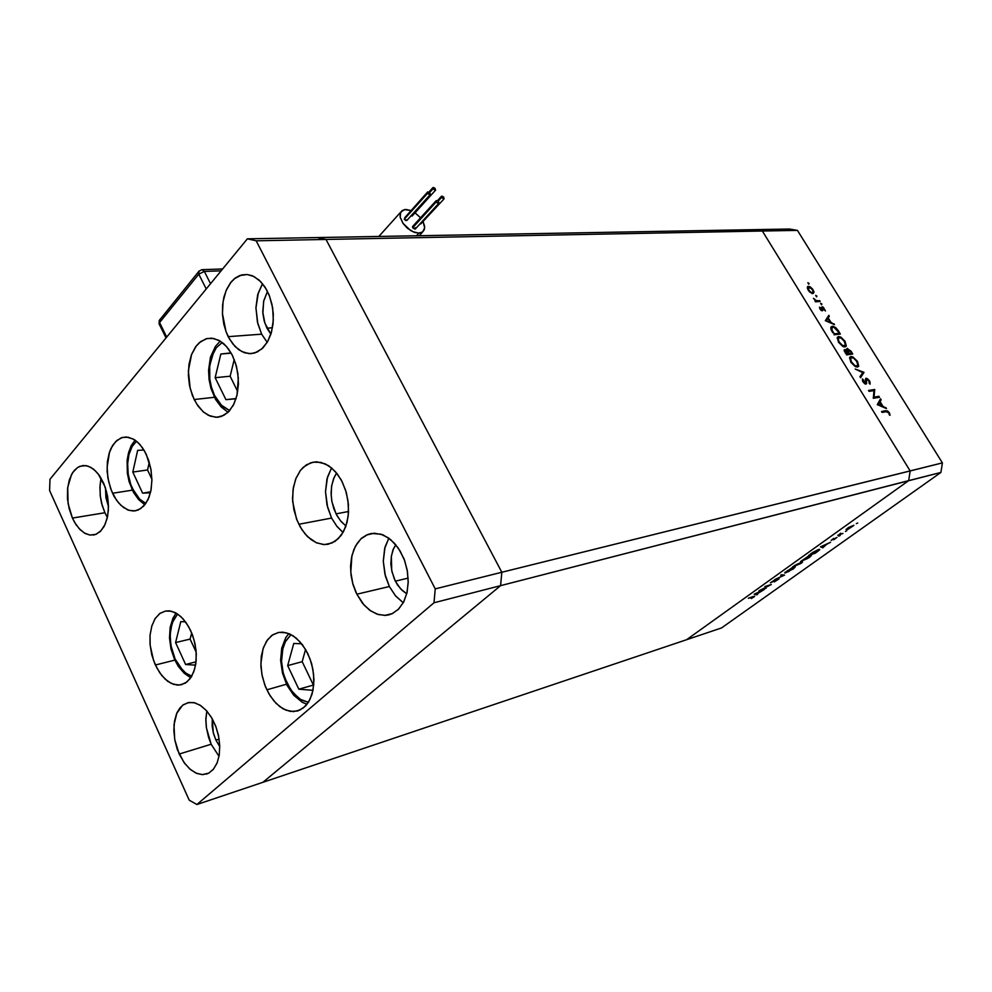 <?xml version="1.0" encoding="UTF-8"?>
<svg xmlns="http://www.w3.org/2000/svg" width="992" height="992" viewBox="0 0 992 992"><rect width="100%" height="100%" fill="white"/><g stroke="black" fill="none" stroke-linecap="round" stroke-linejoin="round"><path stroke-width="1.49" d="M808.79 290.11L808.443 287.333L811.307 288.374L812.994 290.817L812.882 292.665L810.886 292.293L808.802 290.123L810.935 292.33L812.746 292.739L812.808 293.694L813.155 291.313L811.543 288.61L808.492 287.296L808.802 290.123M866.103 378.262L869.339 380.531L870.12 384.177L870.021 381.746L867.566 378.758L865.731 378.436L865.57 380.953L866.103 378.262M869.277 383.371L868.843 380.841L866.636 379.167L866.5 383.768L864.689 383.706L862.68 381.288L862.37 378.981L862.718 381.374L864.726 383.73L866.5 383.768L866.636 379.167L868.93 380.99L870.12 384.177L869.277 383.371M863.276 379.738L864.912 383.11L865.768 382.887L865.57 380.953L865.632 383.123L864.02 382.317L862.37 378.981L863.276 379.738L862.37 380.444L863.276 379.738M857.448 361.324L858.688 366.172L857.423 367.102L855.278 366.581L850.888 362.266L849.722 357.281L851.049 356.488L853.021 356.984L857.435 361.299L853.145 357.058L850.9 356.512L849.685 357.38L850.925 362.316L855.24 366.556L857.485 367.09L858.65 366.234L857.448 361.324M845.06 341.322L846.263 346.096L845.06 346.989L842.89 346.481L838.562 342.327L837.322 337.23L838.587 336.474L840.608 336.97L845.048 341.298L840.77 337.057L838.513 336.486L837.26 337.367L838.488 342.19L842.803 346.431L845.048 346.989L846.25 346.134L845.06 341.322M809.125 283.452L808.753 284.208L807.897 282.77L809.1 283.402L807.897 282.77L808.74 284.196L809.125 283.452M812.956 293.694L808.542 290.656L807.364 288.164L807.761 286.49L809.931 286.713L812.572 289.069L814.01 292.243L812.956 293.694L813.911 291.66L811.506 287.866L808.381 286.291L807.327 287.891L809.534 291.846L812.956 293.694M816.949 296.087L816.577 296.856L815.734 295.405L816.949 296.075L815.734 295.418L816.565 296.844L816.949 296.087M815.66 300.874L813.49 298.406L815.66 300.874M814.283 298.852L815.821 300.464L818.078 300.675L815.709 300.402L814.283 298.852M821.86 304.011L821.463 304.767L820.644 303.316L821.835 303.961L820.62 303.366L821.562 304.817L821.86 304.011M822.294 310.818L820.223 309.529L819.466 307.198L820.223 309.516L822.294 310.818M820.235 307.768L821.736 309.938L821.748 307.074L823.273 307.173L825.493 310.93L823.323 307.21L821.736 307.098L821.736 309.938L820.235 307.768L819.466 307.198L820.235 307.768L819.578 308.314L820.235 307.768M824.699 310.384L824.017 308.512L822.591 307.768L822.802 310.422L822.765 307.706L824.699 310.384M832.288 326.269L835.574 327.484L838.5 331.006L835.958 327.806L833.069 326.294L830.998 327L831.11 329.592L830.874 327.236L832.288 326.269L831.085 327.261L832.214 327.348L830.862 327.286L832.288 326.269M832.846 332.779L831.11 329.592L832.846 332.779M845.271 352.892L844.254 349.978L845.246 349.506L846.92 350.486L847.205 348.378L851.086 351.329L847.205 348.378L846.92 350.486L844.328 349.816L845.271 352.892M888.621 412.784L886.166 411.668L888.621 412.784M885.658 410.738L888.485 411.668L890.109 415.326L889.402 412.92L887.319 410.8L881.504 411.506L885.658 410.738L884.405 411.68L885.968 411.705L884.405 411.68L885.658 410.738M889.303 414.867L888.944 413.478L890.109 415.326L889.303 414.867M778.534 578.758L774.256 581.944L779.092 578.832L774.64 580.717L778.534 578.758M774.591 581.585L777.852 579.254L770.4 582.812L774.541 580.047L770.4 582.8L777.815 579.266L774.591 581.585M774.293 580.382L771.342 582.316L774.293 580.382M793.302 568.924L784.61 572.954L792.224 567.722L795.286 566.841L793.377 568.875L795.262 566.829L791.728 567.957L784.647 573.016L793.302 568.924M809.311 557.516L800.606 561.571L808.654 556.078L811.394 555.421L809.311 557.516L811.369 555.384L808.393 556.202L800.606 561.584L809.311 557.516M857.696 522.982L856.319 523.64L857.696 522.982M846.672 529.852L846.015 529.517L848.42 527.62L853.802 525.276L847.813 529.43L853.802 525.438L848.52 527.558L846.04 529.492L846.672 529.852M846.796 530.757L845.407 531.402L846.796 530.757M839.145 534.527L840.708 533.175L839.145 534.527M840.77 533.324L839.827 534.155L841.501 533.857L839.864 534.192L840.77 533.324M840.162 535.482L838.773 536.139L840.162 535.482M831.16 540.417L833.702 538.371L831.16 540.417M833.59 538.619L831.978 539.871L837 537.478L833.776 539.784L837 537.478L832.077 539.834L833.59 538.619M833.813 539.574L836.058 538.011L833.813 539.574M818.685 549.494L819.814 549.692L817.569 551.552L819.342 549.332L813.229 552.135L818.685 549.494M810.414 554.057L813.229 552.135L810.414 554.057M794.195 565.638L802.491 561.98L801.114 563.295L802.491 562.042L801.722 562.055L794.195 565.638M753.25 597.209L752.668 597.606L753.25 597.209M753.412 596.477L754.503 596.539L751.291 598.573L754.676 596.167L749.084 597.866L753.412 596.477M751.204 598.449L752.668 597.606L751.217 598.449M809.522 556.004L810.216 556.413L807.364 558.583L801.598 560.889L808.48 556.376L801.586 561.075L807.525 558.484L810.29 556.326L809.522 556.004M801.164 562.526L798.721 563.803L801.164 562.526M794.976 565.353L797.952 563.84L794.976 565.353M797.159 564.894L798.721 563.803L797.159 564.894M848.061 528.091L852.872 525.834L848.445 528.922L846.833 529.306L848.036 528.104L846.846 529.344L848.482 528.91L852.884 525.847L848.061 528.091M810.724 554.106L818.846 549.915L816.069 552.358L818.797 550.188L817.817 550.052L810.724 554.106M787.276 570.784L794.319 567.362L788.504 571.59L785.639 572.52L787.09 570.908L785.639 572.52L788.392 571.652L794.381 567.436L787.276 570.784M807.327 287.296L808.269 287.494L807.327 287.296M816.428 301.704L819.64 300.551L820.186 301.432L815.523 301.816L814.978 300.936L815.523 301.816L820.186 301.432L819.64 300.551L816.887 301.68M830.812 328.488L832.486 327.224L834.309 327.459L838.5 332.122L833.912 327.286L831.891 327.633L832.04 330.038L831.99 327.534M833.751 333.126L832.04 330.038L833.751 333.126M837.211 337.478L838.476 337.578L837.211 337.478M845.184 345.786L845.085 346.977L845.184 345.786L843.051 345.811L840.137 343.48L838.215 340.182L838.327 337.714L840.509 337.664L843.411 340.02L845.345 343.306L845.209 345.762M844.105 346.617L845.048 345.898M837.285 338.545L838.327 337.714M844.204 350.523L844.824 350.796L844.204 350.523M846.622 349.37L847.292 349.63L846.622 349.37M845.816 352.644L845.606 350.399L848.222 353.003L845.655 350.399L845.345 353.016L846.573 353.871L845.816 352.644M848.867 352.929L847.788 349.271L850.764 351.937L847.701 349.308L848.867 352.929M849.636 357.492L850.913 357.604L849.636 357.492M857.596 365.887L857.472 367.09L857.596 365.887L855.079 365.726L852.202 363.146L850.528 359.898L850.789 357.69L852.897 357.678L855.798 360.034L857.857 363.729L857.609 365.874M856.518 366.68L857.448 365.998M849.698 358.571L850.752 357.728M865.297 383.371L865.359 384.053L865.297 383.371M865.421 379.266L866.078 379.552L865.421 379.266M844.44 341.434L840.968 337.888L838.116 337.999L839.009 341.918L842.667 345.625L845.457 345.39L844.44 341.434M856.828 361.448L853.318 357.876L850.553 358L851.359 361.894L854.868 365.614L856.691 366.209L857.844 365.527L856.828 361.448M432.909 188.926L432.859 187.674L434.025 187.649L435.6 190.092L432.946 189.013L435.562 190.154L435.128 188.48L433.082 187.538L432.909 188.926L429.685 192.498L432.909 188.926M427.515 192.026L429.499 192.324L430.379 194.333L428.395 194.035L427.515 192.026L404.699 217.756M436.158 200.706L438.34 201.19L438.898 203.137L437.026 202.715L436.158 200.706L412.598 226.585L412.722 227.738L412.746 226.424M441.49 197.569L441.452 196.292L442.593 196.28L444.069 198.846L441.49 197.569L444.081 198.846L443.66 197.061L441.688 196.156L441.49 197.569L438.253 201.116L441.49 197.569M405.926 209.486L410.849 210.527L404.513 209.597L400.607 212.276L400.198 217.285L403.248 223.696L407.501 228.247L413.131 231.806L418.574 233.132L422.592 232.029L424.688 227.875L423.15 221.737L424.588 226.027L424.34 229.673L422.555 232.054L419.356 233.108L414.83 232.45L410.465 230.392L402.926 223.237L400.148 217.05L400.16 213.478L402.095 210.564L405.926 209.486M415.078 212.796L420.571 217.831L415.078 212.796M406.98 219.728L406.001 220.608L404.19 219.207L406.794 220.447L430.218 194.506M420.72 223.882L444.019 198.884M415.288 227.701L414.867 229.164L412.722 227.738L415.301 228.978L438.96 203.075L438.154 201.016L436.207 200.62L436.877 202.591L438.811 203.199M412.25 215.413L410.738 216.07L412.126 216.07L435.451 190.253M427.651 193.167L430.317 194.42L429.685 192.485L427.614 191.902L427.651 193.167L404.19 219.207L427.651 193.167M202.008 269.663L204.389 271.436L198.822 274.114L204.389 271.436L202.008 269.663M199.07 271.014L198.822 274.114L199.07 271.014M159.96 319.399L159.328 324.21L159.96 319.399M214.557 395.473L211.308 386.83L209.771 379.229L209.696 365.515L213.826 351.689L216.219 347.87L222.171 342.463L216.244 347.845L211.755 356.488L209.51 367.251L209.622 377.977L211.383 387.103L214.557 395.473L214.086 396.564L214.557 395.473L218.438 401.847L222.791 406.559L229.673 410.601L221.402 405.257L214.557 395.473M145.849 503.428L139.574 499.112L132.407 488.622L132.072 489.639L128.154 474.337L127.546 464.293L128.91 454.472L132.196 446.338L136.487 441.217L131.986 446.722L128.985 454.224L127.633 462.545L128.166 474.374L130.473 483.811L134.813 493.086L140.12 499.633L145.849 503.428M175.076 658.911L170.897 645.321L170.153 634.372L172.162 622.951L177.556 614.011L173.178 620.409L170.649 629.114L170.153 638.327L171.529 648.446L174.654 659.618L175.076 658.911L179.651 666.748L185.789 673.072L191.729 676.184L186.769 673.766L182.528 670.158L175.076 658.911M308.413 702.324L302.163 700.315L298.58 698.07L291.04 690.196L284.568 677.499L282.484 669.836L281.505 661.912L283.018 647.54L285.188 641.936L291.003 634.607L285.584 641.167L282.36 650.194L281.468 660.87L283.228 673.122L287.407 684.207L293.297 693.086L300.427 699.323L308.413 702.324M345.972 525.946L341.211 521.643L337.156 515.952L333.932 509.008L331.849 501.233L331.092 493.222L331.65 485.882L333.535 478.801L336.561 473.01L333.994 477.673L331.626 486.055L331.167 495.43L331.96 501.816L335.99 513.806L348.564 511.45L335.99 513.806L340.467 520.763L345.972 525.946M146.308 454.423L151.032 469.7L151.925 480.537L150.883 490.817L148.019 499.621L143.592 506.23L137.987 510.099L133.164 511.016L127.856 509.962L120.999 505.474L116.399 500.055L111.538 490.978L108.562 481.356L107.198 471.684L107.421 461.677L109.194 453.022L112.58 445.458L117.019 440.287L122.351 437.46L128.216 437.212L134.49 439.766L139.835 444.416L144.758 451.397L148.589 460.028L150.945 469.166L151.925 479.657L151.181 489.205L149.036 497.24L145.626 503.75L140.653 508.698L135.135 510.868L129.233 510.434L123.368 507.458L118.494 502.82L114.006 496.186L110.558 488.386L107.905 477.908L107.086 467.108L109.442 452.253L111.129 448.099L115.667 441.527L121.421 437.757L126.282 437.001L133.064 438.935L138 442.531L142.488 447.776L146.308 454.423M232.45 355.545L236.456 366.333L238.365 378.175L236.964 395.486L233.343 405.207L227.937 412.412L221.253 416.491L215.76 417.297L208.295 415.301L202.976 411.606L196.763 404.128L192.51 395.696L189.522 385.392L188.356 375.05L188.988 364.374L191.481 354.69L195.66 346.741L200.62 341.595L207.08 338.532L213.714 338.458L220.348 341.186L226.511 346.543L231.979 354.628L235.65 363.518L237.869 373.352L238.477 384.016L237.15 394.729L234.137 403.632L229.09 411.258L223.671 415.462L216.938 417.297L210.292 416.181L203.571 412.126L198.177 406.212L194.172 399.478L190.253 388.653L188.381 370.884L191.568 354.466L196.267 345.935L199.243 342.724L206.138 338.78L211.668 338.185L218.786 340.281L223.882 343.877L228.507 349.048L232.45 355.545M342.128 481.666L346.332 492.59L348.415 504.382L348.192 516.076L345.712 526.702L341.186 535.358L334.998 541.384L327.67 544.31L323.119 544.496L316.225 542.686L307.557 536.635L301.928 529.728L297.178 520.701L293.855 509.814L292.553 498.43L293.384 487.407L296.087 478.008L300.489 470.32L306.317 464.888L313.162 462.123L320.949 462.346L328.736 465.794L335.581 471.845L341.347 480.178L345.625 490.197L347.994 500.588L348.527 512.294L347.076 522.226L343.455 531.749L338.334 538.668L331.96 543.033L324.434 544.558L316.622 542.86L310.955 539.561L305.387 534.328L300.316 527.112L296.472 518.903L292.69 501.419L293.024 489.738L295.628 479.148L300.328 470.53L303.354 467.207L310.434 462.855L316.498 461.826L325.252 463.847L331.576 467.914L337.317 473.965L342.128 481.666M331.638 518.01L336.784 526.182L343.046 532.468L336.933 526.368L331.638 518.01L298.778 524.235L331.638 518.01L327.558 507.247L325.488 491.784L327.509 477.102L331.564 467.902L327.025 478.838L325.488 491.61L327 504.99L331.638 518.01M307.743 653.48L311.562 663.561L313.621 674.25L313.77 684.778L311.996 694.338L308.45 702.262L303.403 707.966L297.228 711.066L290.21 711.351L283.03 708.734L276.185 703.44L270.171 695.863L265.521 686.836L262.248 676.234L260.933 666.376L261.305 656.357L263.475 647.392L267.555 639.753L272.85 634.768L278.839 632.412L286.142 632.735L293.21 635.897L299.882 641.65L305.672 649.599L310.149 659.184L312.877 669.141L313.943 679.83L312.988 690.432L310.174 699.112L305.734 705.82L299.993 710.061L293.384 711.586L286.006 710.173L279.831 706.626L274.077 701.158L268.82 693.631L264.765 684.877L261.876 674.349L260.859 663.636L262.954 648.917L266.637 641.055L271.87 635.438L278.293 632.524L282.732 632.202L289.639 633.95L296.41 638.278L302.585 644.936L307.743 653.48M190.625 630.441L194.11 640.038L196.007 650.231L196.168 660.238L194.593 669.315L191.394 676.755L186.831 682.025L181.276 684.74L177.332 685.05L171.232 683.364L165.267 679.247L159.873 672.998L154.975 664.132L151.826 654.894L150.04 644.155L150.052 635.178L151.863 625.716L155.26 618.4L160.034 613.354L165.54 611.022L171.281 611.208L177.469 613.949L183.061 618.81L188.542 626.411L192.423 634.768L195.052 643.982L196.28 653.988L195.746 664.02L193.713 671.956L190.129 678.627L185.343 683.066L179.378 685.038L173.612 684.319L167.822 681.33L161.82 675.577L156.922 668.162L153.487 660.35L150.139 645.234L150.052 635.252L151.714 626.212L155 618.81L159.687 613.614L165.428 611.047L169.223 610.874L175.113 612.61L180.891 616.627L186.174 622.703L190.625 630.441M104.892 512.79L107.347 517.415L104.892 512.79L72.391 518.109L68.076 503.564L67.679 487.481L71.523 474.486L74.474 470.208L78.021 467.232L83.117 465.546L87.99 466.128L93.446 469.08L98.258 473.953L105.04 486.725L107.582 496.533L108.45 506.664L107.582 516.237L105.053 524.458L101.097 530.633L96.05 534.266L90.012 535.035L85.076 533.386L80.327 529.864L76.024 524.669L72.391 518.109L69.142 508.76L67.481 498.716L67.543 488.783L69.316 479.83L72.664 472.576L77.326 467.678L80.03 466.252L86.044 465.657L90.793 467.331L95.406 470.778L99.622 475.825L103.776 483.488L106.69 492.23L108.19 501.059L108.339 510.322L107.012 518.841L104.123 526.343L100.192 531.551L95.406 534.514L89.813 535.01L84.37 532.989L79.186 528.699L74.623 522.449L72.391 518.109L104.892 512.79L102.176 505.449L100.279 496.136L99.907 487.208L101.11 478.169L100.018 485.299L100.217 495.529L101.581 503.217L104.892 512.79M389.397 586.47L395.597 595.894L403.236 602.789L395.448 595.721L389.397 586.47L356.86 594.27L355.892 592.249L352.966 584.251L351.094 575.273L350.598 566.246L351.503 557.603L353.772 549.754L357.058 543.467L361.634 538.222L366.73 534.924L374.393 533.2L382.887 534.862L390.736 539.66L398.338 548.13L404.079 559.054L407.241 570.152L408.27 581.585L407.055 592.435L403.719 601.871L398.548 609.175L391.927 613.8L385.826 615.375L378.361 614.606L371.008 611.134L364.225 605.219L356.86 594.27L352.78 583.569L350.771 572.148L351.937 555.607L355.421 546.195L360.815 538.966L367.697 534.514L371.541 533.46L380.965 534.18L388.008 537.614L394.543 543.331L400.16 550.994L404.736 560.815L407.514 571.69L408.245 582.75L406.881 593.204L403.533 602.256L398.462 609.262L392.41 613.589L384.76 615.437L377.134 614.209L369.681 610.204L362.626 603.334L356.86 594.27L389.397 586.47L385.38 576.042L383.234 561.187L385.008 547.088L388.802 538.16L384.623 548.514L383.234 561.212L384.834 573.946L389.397 586.47M211.222 744.248L218.996 756.239L211.222 744.248L179.192 754.019L174.716 739.511L173.984 724.842L176.973 712.814L180.036 707.817L183.408 704.667L189.088 702.423L194.754 702.795L200.88 705.672L206.733 710.892L212.127 718.543L216.02 727.024L218.649 736.473L219.728 746.071L219.195 755.123L217.074 762.984L213.528 769.11L208.841 773.09L202.12 774.665L195.784 773.066L189.546 768.837L183.88 762.315L177.382 749.53L174.815 740.057L173.811 730.472L174.418 721.457L176.626 713.62L182.553 705.312L187.872 702.658L193.8 702.584L199.95 705.076L205.902 709.987L211.197 716.98L215.586 725.859L218.426 735.37L219.716 745.624L219.17 755.272L217.136 762.823L213.354 769.333L208.543 773.239L202.914 774.665L196.887 773.537L190.551 769.705L184.723 763.48L179.192 754.019L211.222 744.248L208.543 737.267L206.386 727.446L205.89 720.105L206.795 710.966L205.902 718.853L206.46 728.054L211.222 744.248M261.702 334.13L267.183 342.376L261.702 334.13L228.21 336.61L226.151 331.911L223.857 324.248L222.468 314.501L222.592 305.263L223.981 296.992L226.548 289.54L230.417 282.931L235.278 278.033L239.841 275.503L247.231 274.486L254.002 276.532L260.685 281.592L266.34 289.255L269.626 296.31L272.651 307.942L273.308 320.156L271.56 331.774L267.58 341.694L261.764 348.973L254.684 352.978L249.054 353.636L241.812 351.59L235.092 346.53L229.412 338.867L225.94 331.328L222.419 313.584L223.064 301.556L226.052 290.693L231.136 282.026L234.335 278.789L241.639 274.933L247.318 274.499L252.501 275.826L259.098 280.079L264.876 286.862L269.068 294.872L271.969 304.284L273.271 313.782L273.036 323.826L271.014 333.709L267.555 341.744L262.843 347.981L257.188 352.024L250.951 353.636L244.553 352.755L238.712 349.692L232.822 343.951L228.21 336.61L261.702 334.13L257.387 322.016L255.936 307.632L257.734 294.798L262.533 283.675L258.255 293.012L255.936 307.966L257.759 323.541L261.702 334.13M270.878 334.118L264.839 323.156L262.768 311.984L263.698 300.812L267.505 291.45L263.599 301.258L262.868 313.534L264.244 321.197L266.922 328.178L272.453 327.782L266.922 328.178L270.878 334.118M219.74 746.592L215.909 740.094L213.28 732.592L212.226 718.716L212.176 726.132L213.454 733.274L215.909 740.094L219.108 739.127L215.909 740.094L219.74 746.592M406.732 593.811L402.132 590.389L397.358 584.623L394.196 578.621L391.679 570.375L391.319 556.326L393.44 548.874L395.746 544.72L392.981 549.99L391.294 556.45L390.898 563.94L391.939 571.64L395.374 581.176L408.196 578.138L395.374 581.176L400.52 588.752L406.732 593.811M108.45 506.701L105.908 497.538L105.487 488.027L105.97 497.972L108.45 506.701M808.356 287.42L807.389 288.238M812.845 292.69L811.878 293.508M821.847 309.888L821.19 310.446M822.554 307.805L821.798 308.438M845.172 350.511L844.366 351.156M847.602 349.395L846.771 350.052M866.438 379.266L865.446 380.035M865.557 383.16L864.788 383.768M428.99 191.977L432.76 187.798M437.534 200.607L441.353 196.416M422.629 231.992L419.194 235.736M400.743 212.04L378.87 236.456M222.642 268.944L201.748 269.688L198.834 271.287L159.191 320.503L159.142 323.826L165.999 337.912M220.261 341.124L215.425 346.493L210.478 357.294L208.556 370.289L209.052 379.403L210.924 388.318L215.636 399.478L221.241 407.005L228.073 412.275M135.073 440.163L131.254 445.693L128.576 452.563L127.137 460.437L127.385 473.172L129.121 481.616L133.449 492.305L138.582 499.633L144.795 504.854M176.018 613.081L172.955 618.128L170.128 627.378L169.483 638.005L171.046 649.078L174.654 659.606L178.374 666.351L184.103 673.171L190.749 677.759M288.796 633.59L285.733 637.757L281.728 648.111L280.612 660.3L282.435 673.109L286.973 685.199L293.781 695.28L302.262 702.286L306.962 704.37M134.9 510.905L135.73 510.768M217.62 417.248L218.649 417.124M327.67 544.31L328.972 544.038M297.228 711.066L298.356 710.718M181.276 684.74L182.156 684.505M93.967 534.911L93.248 535.035M389.67 614.643L388.244 615.003M207.018 773.896L206.162 774.182M251.943 353.549L250.877 353.636M317.217 237.572L326.008 239.481L501.878 572.297L500.625 585.652L262.93 782.279L686.576 639.666L262.93 782.279L500.625 585.652L908.722 480.661L686.576 639.666L721.506 627.911L940.949 472.378L908.722 480.661L686.576 639.666L908.722 480.661L910.185 470.89L908.722 480.661L686.576 639.666L721.506 627.911L940.949 472.378L942.4 462.88L797.419 230.38L762.327 231.062L910.185 470.89L501.878 572.297L500.625 585.652L940.949 472.378L942.4 462.88L910.185 470.89L762.327 231.062L326.008 239.481L501.878 572.297L942.4 462.88L797.419 230.38L789.558 229.053L797.419 230.38L762.327 231.062L754.354 229.685L762.327 231.062L910.185 470.89L908.722 480.661L910.185 470.89L762.327 231.062L326.008 239.481L317.217 237.572L326.008 239.481L317.217 237.572L247.355 238.836L49.96 479.223L49.6 490.556L189.162 800.16L196.924 804.5L434.012 602.789L435.203 588.851L256.184 240.833L247.355 238.836L754.354 229.685L317.217 237.572M874.126 397.197L878.974 396.354L879.532 397.271L873.369 398.35L873.952 390.588L869.066 391.394L868.508 390.476L874.696 389.447L874.126 397.197L874.696 389.447L868.508 390.476L869.066 391.394L873.952 390.588L873.369 398.35L879.532 397.271L878.974 396.354L877.883 397.556L878.974 396.354L874.126 397.197M864.094 372.335L860.597 377.679L859.99 376.7L862.817 372.595L855.203 368.974L864.094 372.335L855.203 368.974L862.817 372.595L859.99 376.7L860.597 377.679L864.094 372.335M834.582 324.682L825.319 320.614L828.766 315.307L829.362 316.262L828.246 317.924L831.023 322.412L834.582 324.682L831.023 322.412L828.246 317.924L829.362 316.262L828.766 315.307L825.319 320.614L834.582 324.682M838.5 331.006L840.398 334.093L834.086 334.8L840.398 334.093L838.5 331.006M851.086 351.329L852.76 354.032L846.486 354.863L852.76 354.032L851.086 351.329M886.501 408.53L877.263 404.662L880.512 398.846L881.119 399.838L880.09 401.698L882.954 406.323L886.501 408.53L882.954 406.323L880.09 401.698L881.119 399.838L880.512 398.846L877.263 404.662L886.501 408.53M886.166 411.668L882.074 412.436L881.504 411.506L882.074 412.436L886.166 411.668M754.354 229.685L789.558 229.053L754.354 229.685L762.327 231.062L754.354 229.685M761.013 589.893L766.022 588.306L758.942 590.823L769.234 585.478L764.906 586.557L771.28 584.548L761.013 589.893L771.28 584.548L764.906 586.557L769.234 585.478L758.942 590.823L766.022 588.306L761.013 589.893M784.511 575.124L774.74 579.539L783.122 575.571L780.741 575.248L781.51 574.703L784.511 575.124L781.51 574.703L780.741 575.248L783.122 575.571L774.74 579.539L784.511 575.124M822.777 547.844L820.52 546.84L830.577 542.289L826.559 544.31L822.777 547.844L826.559 544.31L830.577 542.289L820.52 546.84L822.777 547.844L822.095 546.679L822.777 547.844M843.014 533.411L837.732 535.258L843.014 533.411M817.569 551.552L815.052 553.35L808.765 555.235L815.052 553.35L817.569 551.552M801.114 563.295L792.633 566.754L801.114 563.295M756.859 594.84L754.193 594.208L764.138 589.645L756.722 594.121L757.603 594.307L756.859 594.84L757.603 594.307L756.722 594.121L764.138 589.645L754.193 594.208L756.859 594.84L756.412 594.059L756.859 594.84M752.668 596.986L748.39 598.35L752.668 596.986M800.036 563.791L796.675 565.229L800.036 563.791M796.514 565.08L793.997 566.048L796.514 565.08M821.686 546.518L825.53 544.782L822.591 546.877L821.587 546.356L822.591 546.877L825.53 544.782L821.686 546.518M815.139 553.028L810.142 554.516L815.139 553.028M785.825 572.917L785.304 572.012L785.825 572.917M782.713 574.876L783.122 575.571L782.713 574.876M755.396 593.848L759.19 592.112L756.45 594.072L755.309 593.7L756.45 594.072L759.19 592.112L755.396 593.848M807.352 287.172L808.381 286.291L807.352 287.172M812.423 292.814L811.704 293.434L812.423 292.814M815.337 301.518L816.379 300.65L815.337 301.518M821.14 310.409L821.723 309.938L821.14 310.409M821.674 307.26L822.194 306.826L821.674 307.26M822.48 307.942L821.822 308.537M821.984 309.702L822.666 309.132L821.984 309.702M827.824 316.696L828.171 317.254L829.362 316.262L827.142 319.064L827.824 316.696M830.465 322.871L831.023 322.412L830.465 322.871M833.416 324.173L833.974 323.714L833.416 324.173M825.753 320.8L826.683 319.436L825.753 320.8M826.534 320.441L827.886 318.457L826.683 319.436L827.886 318.457L830.068 321.991L825.976 320.9L830.068 321.991L827.886 318.457L826.534 320.441M838.004 334.254L834.024 334.688L838.004 334.254L839.207 333.262L834.185 333.82L839.207 333.262L838.004 334.254M832.04 330.038L831.507 330.472L832.04 330.038M838.5 332.122L839.207 333.262L838.5 332.122M837.31 337.466L838.513 336.486L837.31 337.466M844.49 346.084L843.622 346.791L844.49 346.084M844.254 349.99L844.862 349.506L844.254 349.99M846.672 348.886L847.329 348.366L846.672 348.886M850.342 354.194L847.838 354.206L849.239 353.524L848.011 354.504L850.342 354.194L851.558 353.226L850.342 354.194M847.366 354.578L848.594 353.611L847.366 354.578M848.222 353.003L848.594 353.611L846.573 353.871L848.594 353.611L848.222 353.003M847.776 351.044L847.193 351.515L847.776 351.044M850.764 351.937L851.558 353.226L849.239 353.524L851.558 353.226L850.764 351.937M849.685 357.48L850.9 356.512L849.685 357.48M856.927 366.184L856.022 366.891L856.927 366.184M865.47 380.246L866.264 379.626L865.47 380.246M865.768 382.118L866.413 381.61L865.768 382.118M865.669 384.127L866.599 383.408L865.669 384.127M864.739 383.73L865.408 383.222L864.739 383.73M868.93 391.17L874.82 389.658L873.58 390.65L868.93 391.17M873.245 398.09L877.722 397.308L873.245 398.09M879.644 400.396L881.119 399.838L878.986 402.876L879.644 400.396M882.322 406.819L882.954 406.323L882.322 406.819M885.248 408.01L885.881 407.526L885.248 408.01M877.585 404.885L878.503 403.248L877.585 404.885M878.515 404.513L879.755 402.293L878.503 403.248L879.755 402.293L882.024 405.939L881.38 406.435L882.024 405.939L878.515 404.513L877.87 405.009L878.515 404.513L882.024 405.939L879.755 402.293L878.515 404.513M881.9 412.151L884.405 411.68L881.9 412.151M412.722 227.738L436.294 201.847L412.722 227.738M418.872 233.132L416.442 235.786L418.872 233.132M159.625 322.512L198.822 274.114L206.224 288.932L198.822 274.114L159.625 322.512L166.706 337.044L159.625 322.512M204.389 271.436L210.527 283.687L204.389 271.436L221.08 270.841L204.389 271.436M215.19 377.716L225.99 399.627L236.059 398.722L225.99 399.627L236.121 398.511L225.99 399.627L215.19 377.716L230.144 376.278L237.758 391.629L230.144 376.278L215.19 377.716L220.844 354.07L215.19 377.716M231.012 352.879L220.844 354.07L231.012 352.879M231.198 353.214L220.844 354.07L231.198 353.214M234.211 359.488L230.144 376.278L234.211 359.488M143.939 450.008L137.702 450.393L132.841 472.118L142.662 493.098L150.412 492.826L142.662 493.098L150.648 491.846L142.662 493.098L132.841 472.118L147.56 469.997L151.912 479.235L147.56 469.997L132.841 472.118L137.702 450.393L143.939 450.008M149.321 462.309L147.56 469.997L149.321 462.309M175.596 642.618L185.678 664.466L195.548 665.198L185.678 664.466L196.032 661.825L185.678 664.466L175.596 642.618L190.104 639.096L196.18 652.166L190.104 639.096L175.596 642.618L180.742 621.637L175.596 642.618M185.566 621.86L180.742 621.637L185.566 621.86M191.667 632.834L190.104 639.096L191.667 632.834M298.902 689.142L313.013 690.308L298.902 689.142L313.757 684.988L298.902 689.142L287.643 665.682L298.902 689.142M301.742 643.845L293.806 643.399L287.643 665.682L293.806 643.399L301.742 643.845M305.598 649.475L302.176 661.726L287.643 665.682L302.176 661.726L313.398 684.964L302.176 661.726L305.598 649.475M112.518 493.21L133.102 490.048L112.518 493.21M194.172 399.478L215.45 397.184L194.172 399.478M266.848 689.824L287.32 684.034L266.848 689.824M155.384 665.049L175.572 659.965L155.384 665.049M262.93 782.279L500.625 585.652L501.878 572.297L326.008 239.481L256.184 240.833L326.008 239.481L501.878 572.297L435.203 588.851L501.878 572.297L500.625 585.652L434.012 602.789L500.625 585.652L262.93 782.279L196.924 804.5L189.162 800.16L49.6 490.556L49.96 479.223L247.355 238.836L256.184 240.833L435.203 588.851L434.012 602.789L196.924 804.5L262.93 782.279"/></g></svg>

